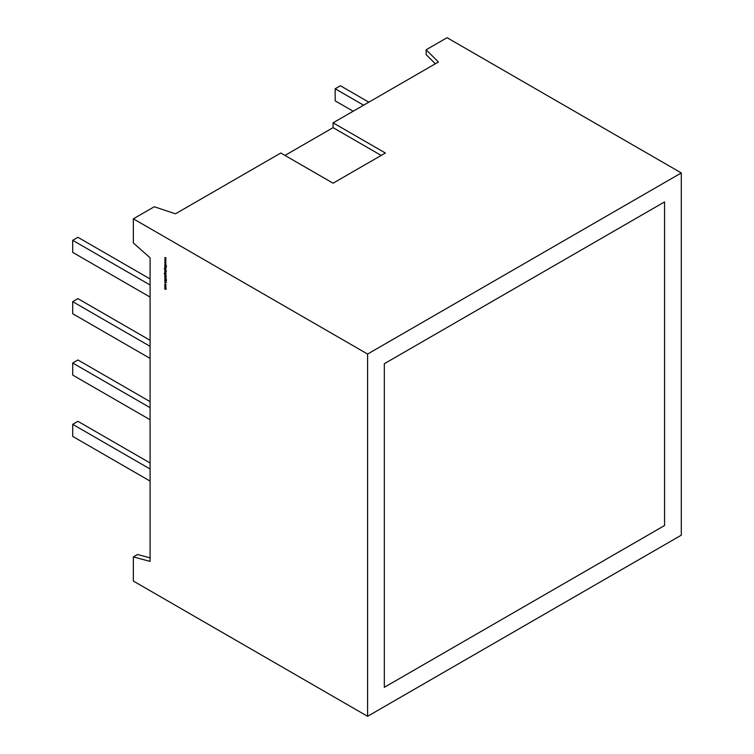 <?xml version="1.0" encoding="UTF-8"?>
<svg xmlns="http://www.w3.org/2000/svg" width="754" height="754" viewBox="0 0 754 754"><rect width="100%" height="100%" fill="white"/><g stroke="black" fill="none" stroke-linecap="round" stroke-linejoin="round"><path stroke-width="1.13" d="M664.566 201.912L384.323 363.72L384.323 687.318L384.323 363.72L664.566 201.912L664.566 525.519L384.323 687.318L664.566 525.519L664.566 201.912M165.767 285.936L165.333 286.954L164.702 285.86L165.767 285.936M165.88 280.337L164.683 279.791L165.041 279.414L165.135 280.431L166.05 280.111L166.436 280.818L165.135 280.601L165.041 279.414M165.296 280.45L165.795 280.073M165.673 280.46L165.135 280.601L165.258 279.291M165.946 277.623L164.721 276.925L165.795 277.717M165.842 275.059L164.249 273.73L164.636 273.231L164.956 274.682L165.333 273.608L165.965 274.701M164.721 270.281L166.436 271.101L165.72 270.865L165.965 271.581L165.333 271.949L164.872 270.196M164.721 266.671L165.965 268.094L164.721 267.906L165.814 267.981L164.721 266.671M164.721 259.819L165.946 259.942L165.069 260.045L165.946 262.1L164.721 259.819M367.584 354.06L133.354 218.82L133.354 242.967L150.084 257.802L150.084 561.4L133.354 556.914L133.354 581.061L367.584 716.3L367.584 354.06L681.296 172.939L447.065 37.7L426.151 49.773L438.394 62.026L333.079 122.827L333.079 127.652L284.974 155.428M164.721 257.642L165.946 257.764L165.069 257.859L165.946 259.913L164.721 257.642M164.721 261.996L165.946 262.119L165.069 262.222L165.946 264.277L164.721 262.976L165.597 263.005L164.768 262.006M164.721 264.56L166.398 265.531L165.757 265.333L166.398 266.756L165.644 265.37L164.721 265.86L165.531 265.201L164.721 264.56M164.721 266.068L165.946 266.954L164.721 266.068M165.842 270.055L164.249 268.726L164.636 268.226L164.956 269.678L165.333 268.603L165.965 269.696M164.721 271.892L165.927 273.259L164.721 271.892M164.721 272.712L165.946 273.589L164.721 272.712M164.721 275.116L166.436 276.275L164.721 276.35L165.814 276.426L164.721 275.116M165.38 278.075L166.398 278.829L165.173 278.132L165.135 278.971L166.398 279.894L164.683 278.301L165.38 278.075M165.324 278.038L164.853 278.396M166.398 282.496L164.721 282.448L165.258 282.279L164.721 280.611L166.398 282.496M165.965 284.918L165.682 285.398L165.333 283.938L164.985 284.993L164.702 284.173L165.324 283.758L165.871 285.295M165.597 285.21L165.955 284.739M165.475 283.862L164.853 284.267M164.721 286.954L165.946 287.66L165.965 289.3L164.721 289.055L165.814 289.178L164.721 288.094L165.814 288.216L164.721 286.954M165.38 289.263L165.937 289.112M165.201 288.367L165.946 288.141M333.079 122.827L385.369 153.015L333.079 183.203L280.799 153.015L175.475 213.816L154.268 206.747L133.354 218.82M150.084 557.866L137.53 554.501L133.354 556.914M367.584 716.3L681.296 535.18L681.296 172.939M435.331 63.788L426.151 54.608L426.151 49.773M363.617 105.202L335.172 88.774L335.172 100.847L353.155 111.234M368.838 102.176L340.403 85.758L335.172 88.774M150.084 481.08L72.704 436.406L72.704 424.332L77.926 421.316L150.084 462.975M150.084 469.007L72.704 424.332M150.084 419.742L72.704 375.068L72.704 362.994L77.926 359.978L150.084 401.637M150.084 407.669L72.704 362.994M150.084 340.29L77.926 298.631L72.704 301.657L72.704 313.73L150.084 358.404M150.084 346.331L72.704 301.657M150.084 297.067L72.704 252.392L72.704 240.309L77.926 237.293L150.084 278.952M150.084 284.993L72.704 240.309M381.185 155.428L333.079 127.652M165.946 257.811L165.069 257.859M165.842 258.716L165.069 258.801M165.946 259.989L165.069 260.045M165.842 260.903L165.069 260.978M165.946 262.166L165.069 262.222M165.842 263.08L165.069 263.165M165.852 265.248L164.721 265.86M166.172 267.972L165.56 268.141M166.021 267.858L165.701 267.189M164.457 268.603L164.843 268.104M164.928 268.858L165.55 268.49M165.55 269.772L166.021 269.508L165.55 269.772M165.343 269.894L165.814 269.63L165.333 268.773L165.343 269.894L165.955 269.546M165.465 268.697L164.872 269.074M166.172 271.459L165.541 271.826M166.021 271.365L165.541 271.657L166.021 271.365L165.541 270.516L165.06 270.809L165.541 270.516M165.484 270.554L164.853 270.922L165.333 271.77L165.814 271.487L165.333 270.639L164.853 270.922M165.955 271.412L165.333 271.77M166.021 272.891L165.55 272.58M164.457 273.608L164.843 273.108M164.928 273.862L165.55 273.485M165.55 274.776L166.021 274.513L165.55 274.776M165.343 274.899L165.814 274.626L165.333 273.777L165.343 274.899L165.955 274.55M165.465 273.702L164.872 274.079M166.172 276.416L165.56 276.595M166.021 276.303L165.701 275.634M166.295 282.382L164.721 282.448M165.428 282.288L166.069 282.316L165.428 281.6L165.428 282.288M165.55 283.815L165.06 284.145L165.55 283.815M165.541 285.549L165.06 285.832L165.541 285.549M165.541 286.661L166.021 286.388L165.541 286.661M165.333 286.784L165.814 286.511L165.333 285.672L164.853 285.945L165.333 286.784L165.955 286.426M165.465 285.587L164.853 285.945M166.172 289.178L165.597 289.319M166.021 289.065L165.409 288.245M166.021 288.094L165.446 287.302"/></g></svg>
